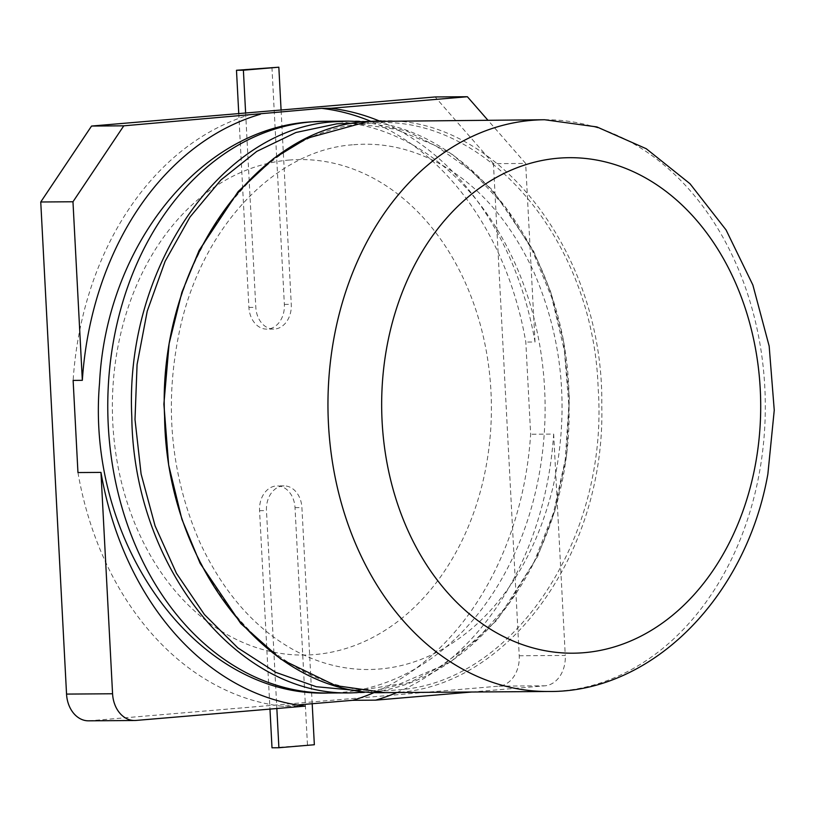 <?xml version="1.0" encoding="UTF-8"?>
<svg xmlns="http://www.w3.org/2000/svg" width="815" height="815" viewBox="0 0 815 815"><rect width="100%" height="100%" fill="white"/><g stroke="black" fill="none" stroke-linecap="round" stroke-linejoin="round"><path stroke-width="0.61" stroke-dasharray="4.08 3.06" d="M288.928 160.076A247.76 189.518 -90.4 0 1 472.109 517.077A247.76 189.518 -90.4 0 1 144.622 544.797A247.76 189.518 -90.4 0 1 288.928 160.076M251.132 114.324A300.164 229.606 89.6 0 0 73.126 380.401M77.955 472.557A300.164 229.606 89.6 0 0 282.153 706.269L297.231 704.995M374.635 692.373A300.164 229.606 89.6 0 0 530.647 434.232L525.818 342.076A300.164 229.606 89.6 0 0 370.682 121.282M379.148 120.905A300.164 229.606 -90.4 0 1 535.027 342.005L525.818 342.076M88.56 720.827A28.586 21.862 -90.4 0 0 89.854 720.766L498.912 686.138A28.586 21.862 -90.4 0 0 519.226 655.759L493.442 163.662L525.665 163.438L487.839 120.141M519.226 655.759L565.264 655.443L553.66 434.079L530.647 434.232M535.027 342.005L525.665 163.438M396.895 692.536A300.164 229.606 89.6 0 0 553.66 434.079M305.177 706.116L282.153 706.269M471.64 692.016L544.94 685.812A28.586 21.862 -90.4 0 0 565.264 655.443M312.196 703.732L301.917 507.602A23.228 17.767 89.6 0 0 284.038 485.883A23.228 17.767 89.6 0 0 266.474 510.608L276.845 708.51M493.442 163.662L435.159 96.954M245.631 113L255.818 307.347A23.228 17.767 89.6 0 0 273.708 329.077A23.228 17.767 89.6 0 0 291.271 304.341L281.083 110.005M238.754 113.58L248.911 307.398A23.228 17.767 89.6 0 0 266.8 329.117A23.228 17.767 89.6 0 0 284.364 304.392L271.935 67.258M271.996 747.793L314.346 744.737M307.449 744.788L295.02 507.653A23.228 17.767 89.6 0 0 277.131 485.923A23.228 17.767 89.6 0 0 259.567 510.659L269.969 709.091M348.341 121.109C463.959 115.852 571.183 252.212 568.992 405.401C573.057 558.346 469.134 695.949 352.314 692.852M324.452 121.272A285.871 218.675 -90.4 0 1 545.103 405.626A285.871 218.675 -90.4 0 1 328.425 693.015M354.067 123.238L395.499 129.228L435.516 145.569L472.537 171.741L505.086 206.796L531.889 249.421L551.908 297.974L564.388 350.613L568.87 405.35L565.192 460.108L553.507 512.849L534.263 561.596L508.193 604.536L476.266 640.07L439.682 666.874L399.808 683.938L358.131 690.641M366.781 123.595C480.819 109.444 593.381 236.116 598.159 388.225C609.131 539.561 512.35 684.019 396.457 689.928C280.961 703.61 169.968 576.745 165.048 424.89C153.913 273.32 252.273 128.79 366.781 123.595M89.854 720.766L135.881 720.45M498.912 686.138L544.94 685.812M381.114 120.885C496.743 115.628 603.966 251.978 601.776 405.167C605.83 558.112 501.918 695.725 385.088 692.618M544.644 119.744A285.871 218.675 -90.4 0 1 759.234 473.576A285.871 218.675 -90.4 0 1 561.586 690.896A285.871 218.675 -90.4 0 1 548.617 691.487M248.911 307.398L255.818 307.347M284.364 304.392L291.271 304.341M295.02 507.653L301.917 507.602M259.567 510.659L266.474 510.608M364.672 121.792L406.695 130.991L452.549 154.565L492.617 190.17L533.316 250.409L550.533 291.454L563.522 341.434L569.41 397.944L566.517 455.463L554.832 510.944L537.584 556.574L497.089 620.083L451.734 660.934L409.762 682.44L368.686 691.935M353.73 144.734C383.03 142.279 411.636 148.595 439.55 163.703C478.568 185.29 509.783 220.906 533.183 270.539C563.308 339.162 569.858 411.595 552.835 487.828C537.951 547.018 511.545 593.422 473.617 627.061C441.17 654.852 406.42 669.003 369.348 669.502C343.38 669.828 318.064 663.247 293.41 649.759C254.331 627.978 223.137 592.148 199.828 542.27C169.826 473.23 163.55 400.552 181.012 324.207C205.237 221.232 279.576 149.135 353.73 144.734M273.708 329.077L266.8 329.117M284.038 485.883L277.131 485.923"/><path stroke-width="1.22" d="M370.682 121.282A300.164 229.606 89.6 0 0 321.619 108.354L123.778 125.826L72.973 201.763L40.75 201.988L66.545 694.085L112.572 693.769L100.968 472.405L77.955 472.557L73.126 380.401L82.335 380.33A300.164 229.606 -90.4 0 1 260.342 114.263M297.231 704.995L352.64 700.309A300.164 229.606 89.6 0 0 374.635 692.373M487.839 120.141L467.382 96.73L435.159 96.954L91.555 126.05L123.778 125.826M467.382 96.73L330.819 108.293L321.619 108.354M330.819 108.293A300.164 229.606 -90.4 0 1 379.148 120.905M82.335 380.33L72.973 201.763M352.64 700.309L375.654 700.146A300.164 229.606 89.6 0 0 396.895 692.536M100.968 472.405A300.164 229.606 89.6 0 0 305.177 706.116L135.881 720.45A28.586 21.862 -90.4 0 1 134.587 720.501A28.586 21.862 -90.4 0 1 112.572 693.769M375.654 700.146L471.64 692.016M134.587 720.501L88.56 720.827A28.586 21.862 -90.4 0 1 66.545 694.085M91.555 126.05L40.75 201.988M281.083 110.005L278.842 67.207L243.39 70.212L245.631 113M276.845 708.51L278.893 747.742L314.346 744.737L312.196 703.732M278.842 67.207L236.482 70.263L243.39 70.212M236.482 70.263L238.754 113.58M269.969 709.091L271.996 747.793L278.893 747.742M328.425 693.015L352.314 692.852C237.878 697.314 133.385 566.751 131.806 416.76C124.359 266.79 222.383 127.018 335.373 121.7L348.341 121.109L324.452 121.272L310.26 121.924C198.717 129.045 106.032 247.729 99.542 383.081C85.575 542.515 196.018 697.874 328.425 693.015A285.871 218.675 -90.4 0 1 107.926 417.148A285.871 218.675 -90.4 0 1 311.483 121.873A285.871 218.675 -90.4 0 1 324.452 121.272M358.131 690.641L316.21 686.709L275.623 672.293L237.888 647.935L204.412 614.541L176.468 573.363L155.095 525.92L141.097 473.994L135.005 419.521L137.073 364.539L147.24 311.126L165.109 261.32L190.017 217.014L220.987 179.901L256.776 151.386L295.967 132.488L336.982 123.799L354.067 123.238M381.114 120.885L368.085 121.476L307.061 138.255L273.626 158.518L238.194 191.515L199.125 250.388L181.888 292.32L169.123 343.543L163.886 404.118L168.654 465.039L181.877 519.226L200.123 563.328L240.812 623.557L280.89 659.162L335.586 685.598L385.088 692.618C270.662 697.09 166.158 566.527 164.589 416.526C157.142 266.566 255.156 126.794 368.156 121.476L544.644 119.744A285.871 218.675 -90.4 0 0 531.686 120.345A285.871 218.675 -90.4 0 0 343.003 508.815A285.871 218.675 -90.4 0 0 548.617 691.487C652.438 692.607 746.153 596.804 767.873 474.055L774.25 410.2L769.166 346.11L752.866 285.005L726.073 229.952L689.989 183.721L646.234 148.717L596.906 126.936L544.644 119.744M558.224 158.202A247.76 189.518 -90.4 0 1 753.06 476.011A247.76 189.518 -90.4 0 1 584.141 652.683A247.76 189.518 -90.4 0 1 398.28 506.044A247.76 189.518 -90.4 0 1 558.224 158.202M348.331 121.109L364.672 121.792M368.686 691.935L352.314 692.852M385.088 692.618L548.617 691.487"/></g></svg>
